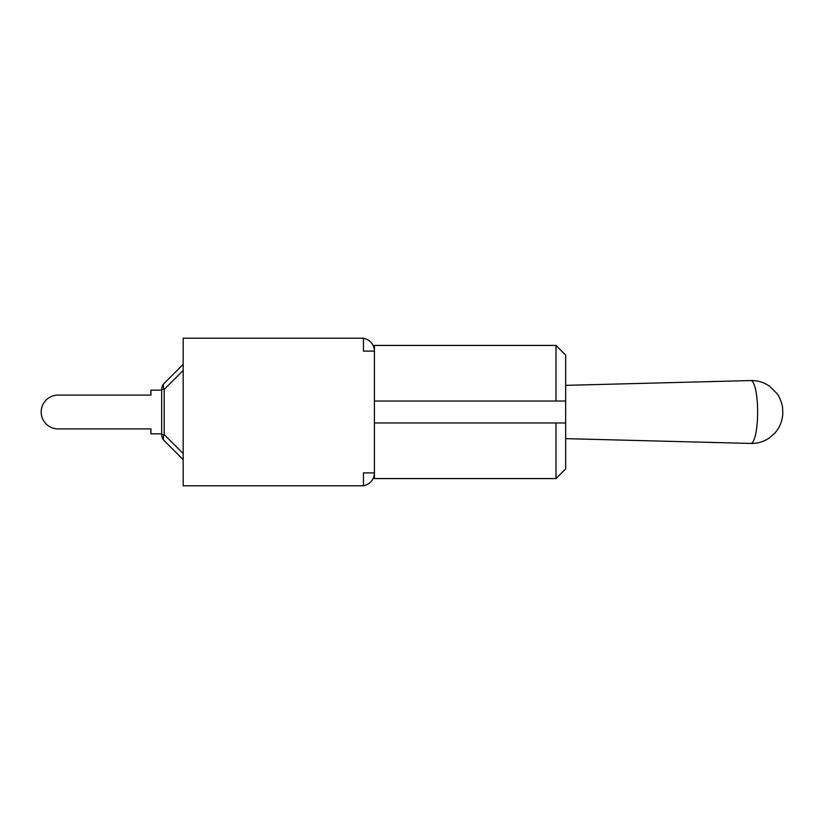<?xml version="1.0" encoding="UTF-8"?>
<svg xmlns="http://www.w3.org/2000/svg" width="824" height="824" viewBox="0 0 824 824"><rect width="100%" height="100%" fill="white"/><g stroke="black" fill="none" stroke-linecap="round" stroke-linejoin="round"><path stroke-width="1.24" d="M161.669 433.836L150.916 433.836L150.916 428.892L58.092 428.892A16.892 16.892 0 0 1 41.2 412A16.892 16.892 0 0 1 58.092 395.108L150.916 395.108L58.092 395.108L150.916 395.108L150.916 390.164L161.669 390.164M161.669 389.422L164.192 389.422A8.601 4.965 -135 0 1 164.192 383.345L183.175 364.352L164.192 383.345A8.601 8.601 0 0 0 161.669 389.422L161.669 434.578A8.601 8.601 0 0 0 164.192 440.655A8.601 4.965 -45 0 1 164.192 434.578L161.669 434.578M183.175 364.352L164.192 383.345M164.192 440.655L183.175 459.648M363.446 485.645A12.906 12.906 0 0 0 374.415 472.883L363.446 472.883L363.446 485.789L183.175 485.789L183.175 338.211L363.446 338.211L363.446 351.117L374.415 351.117L374.415 478.579L555.984 478.579L555.984 422.969L565.666 422.969L374.415 422.969M555.984 345.421L555.984 401.031L565.666 401.031L565.666 355.103L555.984 345.421L374.415 345.421L374.415 351.117A12.906 12.906 0 0 0 363.446 338.355M555.984 478.579L565.666 468.897L565.666 401.031L374.415 401.031M183.175 453.561L164.192 434.578L164.192 389.422L183.175 370.44M750.829 443.446A31.446 6.808 90 0 1 750.788 443.446C757.39 443.58 763.457 441.818 768.988 438.172L774.611 433.331C779.401 428.315 782.264 421.332 782.8 413.823L782.594 407.952C782.038 402.606 778.804 395.499 776.939 393.532L769.637 386.281C764.209 382.501 758.204 380.585 751.601 380.544L750.788 380.554A31.446 6.808 90 0 1 750.829 380.554A31.446 6.808 90 0 1 757.637 412A31.446 6.808 90 0 1 750.829 443.446M565.666 438.646L750.788 443.446M565.666 385.354L750.788 380.554"/></g></svg>
